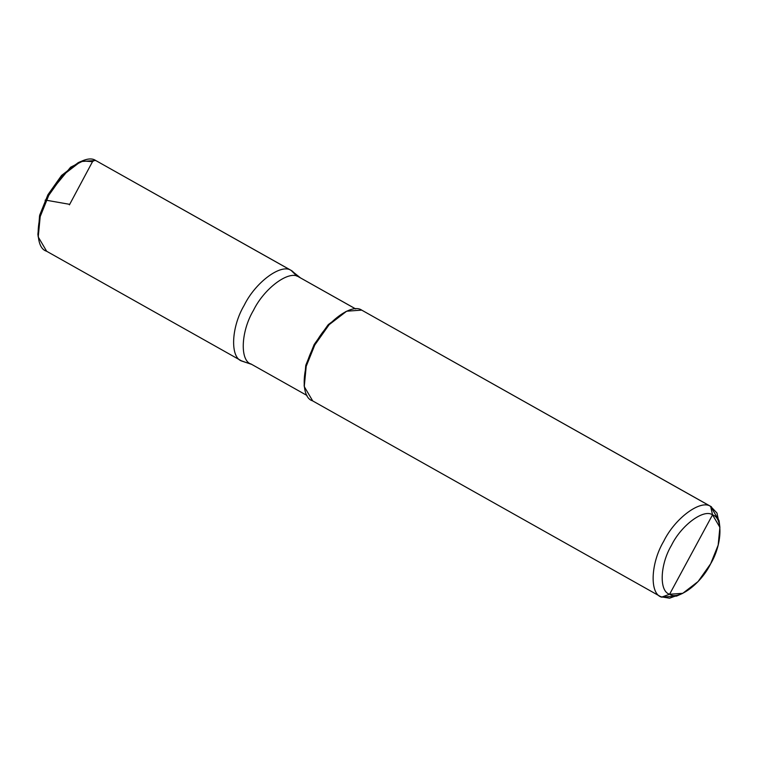 <?xml version="1.0" encoding="UTF-8"?>
<svg xmlns="http://www.w3.org/2000/svg" width="758" height="758" viewBox="0 0 758 758"><rect width="100%" height="100%" fill="white"/><g stroke="black" fill="none" stroke-linecap="round" stroke-linejoin="round"><path stroke-width="1.14" d="M95.698 160.497L291.148 270.435L297.06 276.253L291.915 270.824L95.698 160.497L80.642 161.558L63.132 175.022L48.777 195.327L40.193 216.617L38.232 236.96L46.636 251.23C34.461 248.046 35.635 217.3 48.777 195.327C59.91 172.407 85.711 153.258 95.698 160.497L291.148 270.435C281.161 263.197 255.351 282.346 244.218 305.266C231.076 327.238 229.911 357.984 242.086 361.168L251.4 364.191C239.68 361.121 240.807 331.53 253.456 310.382C264.172 288.324 289.016 269.886 298.624 276.859L291.148 270.435C281.161 263.197 255.351 282.346 244.218 305.266C231.076 327.238 229.911 357.984 242.086 361.168L251.4 364.191C239.68 361.121 240.807 331.53 253.456 310.382C264.172 288.324 289.016 269.886 298.624 276.859L355.644 308.932L298.624 276.859L291.915 270.824M245.005 362.106L242.086 361.168C229.911 357.984 231.076 327.238 244.218 305.266C255.351 282.346 281.161 263.197 291.148 270.435C281.161 263.197 255.351 282.346 244.218 305.266C231.076 327.238 229.911 357.984 242.086 361.168L245.005 362.106L241.319 360.77L45.878 250.832M92.495 161.653L83.029 160.999L70.627 167.196L47.915 194.74L39.549 215.812L38.09 235.586M38.232 236.96L37.9 234.288L39.767 214.969L47.915 194.74L61.559 175.449L78.188 162.667L80.642 161.558M691.069 554.553L712.529 514.853C723.189 517.638 722.156 544.538 710.663 563.763C700.923 583.821 678.334 600.582 669.598 594.244L712.529 514.853L710.663 506.41C700.676 499.171 674.866 518.33 663.733 541.24C650.591 563.213 649.426 593.959 661.601 597.143L660.095 596.3L661.601 597.143L669.598 594.244C658.948 591.458 659.972 564.558 671.465 545.334C681.215 525.285 703.794 508.523 712.529 514.853C703.794 508.523 681.215 525.285 671.465 545.334C659.972 564.558 658.948 591.458 669.598 594.244L691.069 554.553M345.733 311.633L328.441 324.49L314.153 344.53L305.73 365.65L304.138 385.576M711.43 506.799L361.718 310.126L346.662 311.197L329.161 324.651L314.797 344.966L306.223 366.256L304.252 386.589L312.666 400.859C300.481 397.685 301.656 366.938 314.797 344.966C325.931 322.046 351.74 302.887 361.718 310.126L710.663 506.41C700.676 499.171 674.866 518.33 663.733 541.24C650.591 563.213 649.426 593.959 661.601 597.143L669.598 594.244L682.778 593.315L698.099 581.538L710.663 563.763L718.167 545.135L719.892 527.341L712.529 514.853L710.663 506.41L716.983 513.043L719.333 524.271M304.252 386.589L305.9 365.015L314.153 344.53L327.977 324.983L346.662 311.197M311.898 400.47L660.834 596.745L669.551 598.195L679.869 594.433M300.358 277.798L291.148 270.435L297.06 276.253M300.064 277.665L355.701 308.923M251.665 364.371L242.086 361.168M361.718 310.126L710.663 506.41L719.077 520.68L719.892 527.341M682.778 593.315L676.657 596.072L661.601 597.143M69.414 204.29L45.253 200.046L45.129 202.746M69.423 204.849L92.514 161.653L94.741 160.09M307.009 395.496L250.661 363.802"/></g></svg>
